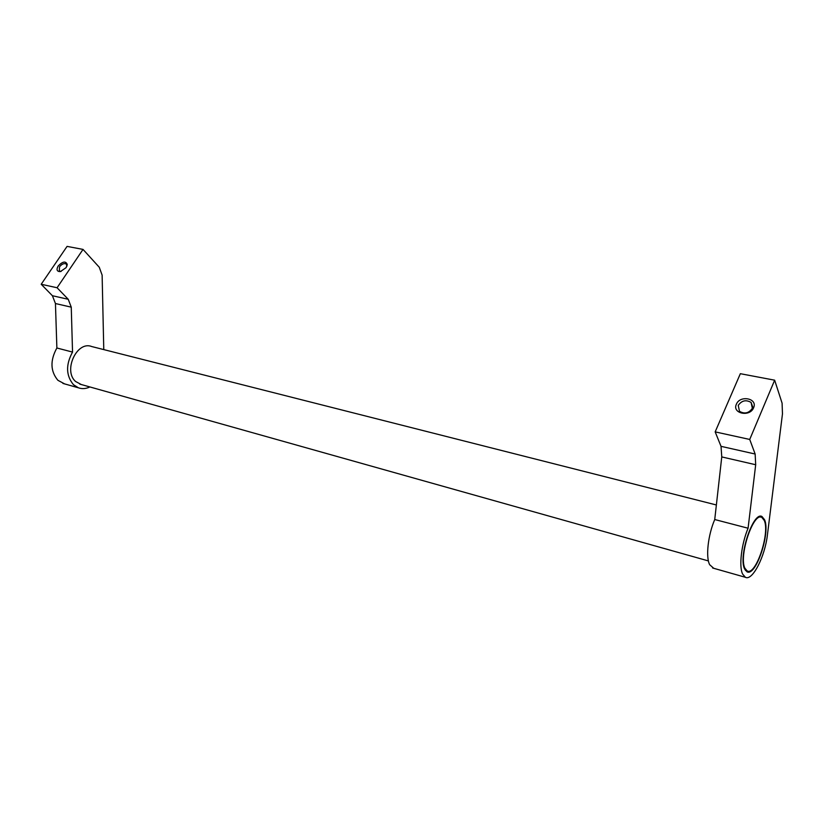 <?xml version="1.0" encoding="UTF-8"?>
<svg xmlns="http://www.w3.org/2000/svg" width="824" height="824" viewBox="0 0 824 824"><rect width="100%" height="100%" fill="white"/><g stroke="black" fill="none" stroke-linecap="round" stroke-linejoin="round"><path stroke-width="1.24" d="M716.365 504.968L91.691 346.533C76.982 340.497 62.933 370.707 75.592 381.481L81.226 384.509M774.653 380.183L782.089 403.173L782.47 413.875L767.463 534.56C765.033 556.509 752.436 581.311 745.37 577.284L742.589 574.019C738.809 566.284 741.415 544.118 748.079 528.225L755.69 464.736L755.144 454.024L749.727 439.45L774.653 380.183L740.343 373.694L715.17 431.879L721.031 446.34L721.762 456.918L714.738 519.532C708.001 535.126 705.591 556.983 709.66 564.708L713.739 568.292M752.343 408.302C748.892 413.226 744.618 414.235 739.499 411.32L738.242 405.418C741.693 400.495 745.977 399.506 751.097 402.442L752.343 408.302M753.6 407.756C749.964 417.335 731.887 413.545 736.378 404.244C739.952 394.799 757.977 398.373 753.6 407.756M764.579 519.748C770.646 532.86 755.783 577.119 746.956 571.774L744.618 569.013C738.046 556.612 753.311 510.89 762.004 516.545L764.579 519.748M89.898 386.95C85.995 388.804 82.184 389.103 78.465 387.826L73.48 384.715C65.971 375.61 65.652 364.723 72.543 352.085L71.255 307.167L68.237 299.287L57.072 287.751L83.028 249.404L67.074 246.386L41.2 284.27L52.406 295.723L55.445 303.531L56.877 347.996C50.017 360.49 50.367 371.264 57.917 380.317L64.633 383.902M61.1 271.436L59.328 271.065L59.513 266.822C61.831 264.02 64.066 263.052 66.219 263.927L66.909 266.173M66.126 267.635L60.399 271.59C56.907 271.621 56.166 269.757 58.164 266.008C62.696 261.363 65.735 260.848 67.269 264.473L66.126 267.635M744.917 568.261L747.193 570.95C755.752 576.141 770.172 533.19 764.281 520.48L761.788 517.369C753.352 511.889 738.551 556.221 744.917 568.261M56.877 347.996L72.543 352.085M41.2 284.27L57.072 287.751M83.028 249.404L99.282 267.264L102.125 275.134L103.773 349.592M714.738 519.532L748.079 528.225M715.17 431.879L749.727 439.45M55.445 303.531L71.255 307.167M52.406 295.723L68.237 299.287M721.762 456.918L755.69 464.736M721.031 446.34L755.144 454.024M708.413 560.928L79.784 384.108M712.616 567.983L745.37 577.284M62.912 383.418L78.465 387.826M747.193 570.95L745.432 570.445M760.892 517.142L759.12 516.699M66.971 265.565L67.269 264.473M762.004 516.545L761.077 516.308M751.097 402.442L752.714 407.005"/></g></svg>
